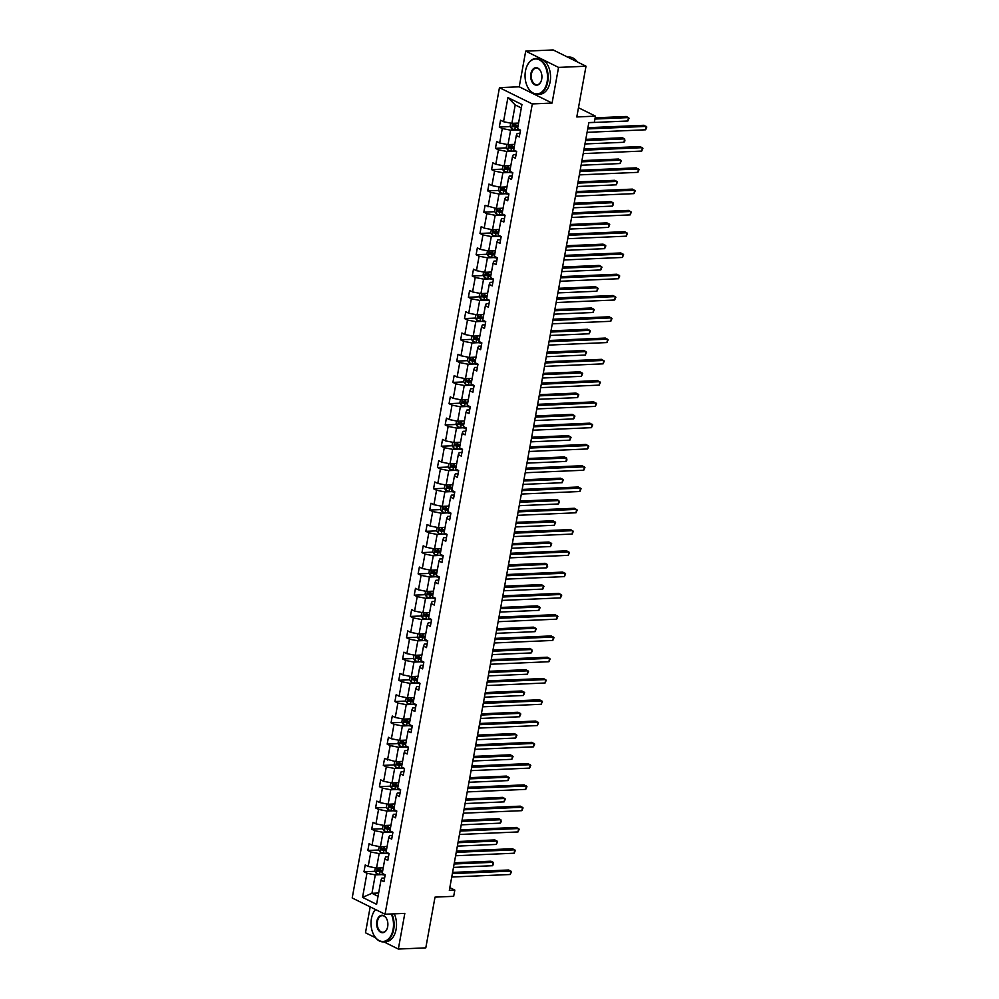 <?xml version="1.0" encoding="UTF-8"?>
<svg xmlns="http://www.w3.org/2000/svg" width="999" height="999" viewBox="0 0 999 999"><rect width="100%" height="100%" fill="white"/><g stroke="black" fill="none" stroke-linecap="round" stroke-linejoin="round"><path stroke-width="1.5" d="M525.711 51.136L519.23 86.801L552.072 103.072L558.553 67.408L525.711 51.136L553.171 49.95L586.013 66.221L576.798 116.958L595.466 116.146L578.471 107.73M558.553 67.408L586.013 66.221M383.816 941.857L398.339 949.05L425.799 947.864L435.015 897.127L453.683 896.315L454.82 890.109L449.812 887.636M370.192 906.88L365.484 932.779L375.636 937.811M499.463 87.662L352.197 897.976L385.04 914.235L532.305 103.933L499.463 87.662L519.23 86.801M381.655 874.612L375.287 874.887L371.953 893.293L362.562 897.377L366.945 873.238L363.973 871.765L374.837 871.29M378.646 893.006L371.953 893.293L378.047 896.315M375.287 874.887L366.945 873.238M385.514 853.333L379.158 853.608L376.536 868.069L368.194 866.42L365.222 864.947L363.973 871.765M368.194 866.42L370.816 851.96L367.844 850.486L378.708 850.024M389.385 832.055L383.029 832.329L380.394 846.79L372.053 845.142L369.081 843.668L367.844 850.486M372.053 845.142L374.687 830.681L371.715 829.207L382.567 828.745M393.256 810.776L386.888 811.051L384.265 825.511L375.924 823.863L372.952 822.389L371.715 829.207M375.924 823.863L378.546 809.402L375.574 807.929L386.438 807.467M397.115 789.497L390.759 789.772L388.136 804.232L379.795 802.584L376.823 801.111L375.574 807.929M379.795 802.584L382.417 788.124L379.445 786.663L390.309 786.188M400.986 768.219L394.63 768.493L391.995 782.954L383.653 781.305L380.681 779.832L379.445 786.663M383.653 781.305L386.288 766.857L383.316 765.384L394.168 764.909M404.845 746.952L398.489 747.227L395.866 761.675L384.553 758.566L383.316 765.384M387.525 760.027L390.147 745.579L387.175 744.105L398.039 743.631M408.716 725.674L402.36 725.948L399.737 740.396L391.396 738.761L388.411 737.287L387.175 744.105M391.396 738.761L394.018 724.3L391.046 722.826L401.91 722.352M412.587 704.395L406.231 704.67L403.596 719.13L395.254 717.482L392.282 716.008L391.046 722.826M395.254 717.482L397.889 703.021L394.917 701.548L405.769 701.073M416.446 683.116L410.089 683.391L407.467 697.851L399.125 696.203L396.153 694.73L394.917 701.548M399.125 696.203L401.748 681.743L398.776 680.269L409.64 679.795M420.317 661.837L413.961 662.112L411.338 676.573L402.997 674.924L400.012 673.451L398.776 680.269M402.997 674.924L405.619 660.464L402.647 658.99L413.499 658.528M424.188 640.559L417.832 640.834L415.197 655.294L406.855 653.646L403.883 652.172L402.647 658.99M406.855 653.646L409.49 639.185L406.506 637.712L417.37 637.25M428.047 619.28L421.69 619.555L419.068 634.015L410.726 632.367L407.754 630.893L406.506 637.712M410.726 632.367L413.349 617.906L410.377 616.433L421.241 615.971M431.918 598.001L425.562 598.276L422.939 612.737L414.597 611.088L411.613 609.615L410.377 616.433M414.597 611.088L417.22 596.64L414.248 595.167L425.099 594.692M435.789 576.723L429.433 577.01L426.798 591.458L418.456 589.81L415.484 588.336L414.248 595.167M418.456 589.81L421.091 575.362L418.106 573.888L428.971 573.414M439.647 555.456L433.291 555.731L430.669 570.179L422.327 568.543L419.355 567.07L418.106 573.888M422.327 568.543L424.95 554.083L421.978 552.609L432.842 552.135M443.519 534.178L437.162 534.453L434.528 548.913L426.186 547.265L423.214 545.791L421.978 552.609M426.186 547.265L428.821 532.804L425.849 531.331L436.7 530.856M447.39 512.899L441.021 513.174L438.399 527.634L430.057 525.986L427.085 524.512L425.849 531.331M430.057 525.986L432.692 511.525L429.707 510.052L440.571 509.577M451.248 491.62L444.892 491.895L442.27 506.356L433.928 504.707L430.956 503.234L429.707 510.052M433.928 504.707L436.551 490.247L433.578 488.773L444.443 488.299M455.119 470.342L448.763 470.616L446.128 485.077L437.787 483.429L434.815 481.955L433.578 488.773M437.787 483.429L440.422 468.968L437.45 467.495L448.301 467.033M458.991 449.063L452.622 449.338L450 463.798L441.658 462.15L438.686 460.676L437.45 467.495M441.658 462.15L444.28 447.689L441.308 446.216L452.172 445.754M462.849 427.784L456.493 428.059L453.871 442.52L445.529 440.871L442.557 439.398L441.308 446.216M445.529 440.871L448.151 426.411L445.179 424.95L456.043 424.475M466.72 406.506L460.364 406.78L457.729 421.241L449.388 419.592L446.416 418.119L445.179 424.95M449.388 419.592L452.023 405.144L449.051 403.671L459.902 403.196M470.579 385.239L464.223 385.514L461.6 399.962L453.259 398.314L450.287 396.84L449.051 403.671M453.259 398.314L455.881 383.866L452.909 382.392L463.773 381.918M474.45 363.961L468.094 364.235L465.472 378.683L457.13 377.048L454.158 375.574L452.909 382.392M457.13 377.048L459.752 362.587L456.78 361.114L467.644 360.639M478.321 342.682L471.965 342.957L469.33 357.417L460.989 355.769L458.017 354.295L456.78 361.114M460.989 355.769L463.623 341.308L460.651 339.835L471.503 339.36M482.18 321.403L475.824 321.678L473.201 336.139L464.86 334.49L461.888 333.017L460.651 339.835M464.86 334.49L467.482 320.03L464.51 318.556L475.374 318.082M486.051 300.125L479.695 300.399L477.072 314.86L468.731 313.211L465.746 311.738L464.51 318.556M468.731 313.211L471.353 298.751L468.381 297.277L479.245 296.815M489.922 278.846L483.566 279.121L480.931 293.581L472.589 291.933L469.617 290.459L468.381 297.277M472.589 291.933L475.224 277.472L472.24 275.999L483.104 275.537M493.781 257.567L487.425 257.842L484.802 272.302L476.461 270.654L473.489 269.181L472.24 275.999M476.461 270.654L479.083 256.194L476.111 254.72L486.975 254.258M497.652 236.288L491.296 236.563L488.673 251.024L480.332 249.375L477.347 247.902L476.111 254.72M480.332 249.375L482.954 234.915L479.982 233.454L490.834 232.979M501.523 215.01L495.167 215.297L492.532 229.745L484.19 228.097L481.218 226.623L479.982 233.454M484.19 228.097L486.825 213.649L483.841 212.175L494.705 211.701M505.382 193.744L499.025 194.018L496.403 208.466L485.089 205.357L483.841 212.175M488.061 206.818L490.684 192.37L487.712 190.896L498.576 190.422M509.253 172.465L502.897 172.74L500.262 187.2L491.92 185.552L488.948 184.078L487.712 190.896M491.92 185.552L494.555 171.091L491.583 169.618L502.435 169.143M513.124 151.186L506.768 151.461L504.133 165.921L495.791 164.273L492.819 162.8L491.583 169.618M495.791 164.273L498.426 149.813L495.442 148.339L506.306 147.864M516.982 129.907L510.626 130.182L508.004 144.643L499.662 142.994L496.69 141.521L495.442 148.339M499.662 142.994L502.285 128.534L499.313 127.06L510.177 126.586M521.316 107.967L515.209 104.945L511.863 123.364L503.521 121.716L500.549 120.242L499.313 127.06M503.521 121.716L507.917 97.577L521.94 104.52L517.557 128.659L520.529 130.132L519.28 136.95L516.308 135.477L513.686 149.937L516.658 151.411L515.422 158.229L512.45 156.756L509.815 171.216L512.787 172.69L511.55 179.508L508.578 178.034L505.956 192.495L508.928 193.968L507.692 200.787L504.707 199.313L502.085 213.774L505.057 215.247L503.821 222.065L500.849 220.592L498.214 235.052L501.186 236.526L499.95 243.344L496.978 241.87L494.355 256.331L497.327 257.804L496.091 264.623L493.106 263.149L490.484 277.597L493.456 279.071L492.22 285.901L489.248 284.428L486.613 298.876L489.597 300.349L488.349 307.168L485.377 305.694L482.754 320.155L485.726 321.628L484.49 328.446L481.506 326.973L478.883 341.433L481.855 342.907L480.619 349.725L477.647 348.251L475.012 362.712L477.997 364.185L476.748 371.004L473.776 369.53L471.153 383.991L474.125 385.464L472.889 392.282L469.917 390.809L467.282 405.269L470.254 406.743L469.018 413.561L466.046 412.088L463.411 426.548L466.396 428.022L465.147 434.84L462.175 433.366L459.552 447.827L462.525 449.3L461.288 456.118L458.316 454.645L455.681 469.093L458.653 470.566L457.417 477.397L454.445 475.924L451.823 490.372L454.795 491.845L453.546 498.663L450.574 497.19L447.952 511.65L450.924 513.124L449.687 519.942L446.715 518.469L444.08 532.929L447.053 534.403L445.816 541.221L442.844 539.747L440.222 554.208L443.194 555.681L441.958 562.499L438.973 561.026L436.351 575.486L439.323 576.96L438.086 583.778L435.114 582.305L432.48 596.765L435.452 598.239L434.215 605.057L431.243 603.583L428.621 618.044L431.593 619.517L430.357 626.336L427.372 624.862L424.75 639.323L427.722 640.784L426.486 647.614L423.514 646.141L420.879 660.589L423.863 662.062L422.614 668.88L419.642 667.419L417.02 681.867L419.992 683.341L418.756 690.159L415.771 688.686L413.149 703.146L416.121 704.62L414.885 711.438L411.913 709.964L409.278 724.425L412.262 725.898L411.014 732.717L408.042 731.243L405.419 745.704L408.391 747.177L407.155 753.995L404.183 752.522L401.548 766.982L404.52 768.456L403.284 775.274L400.312 773.8L397.677 788.261L400.661 789.734L399.413 796.553L396.441 795.079L393.818 809.54L396.79 811.013L395.554 817.831L392.582 816.358L389.947 830.806L392.919 832.279L391.683 839.11L388.711 837.637L386.089 852.085L389.061 853.558L387.812 860.376L384.84 858.903L382.217 873.363L385.189 874.837L383.953 881.655L380.981 880.181L376.586 904.332L362.562 897.377M595.466 116.146L594.343 122.353L588.848 122.59L449.325 890.346L454.82 890.109M384.84 858.903L385.726 856.867L388.474 856.742M383.229 867.781L376.536 868.069M379.158 853.608L370.816 851.96M388.711 837.637L389.598 835.589L392.345 835.464M387.1 846.503L380.394 846.79M383.029 832.329L374.687 830.681M392.582 816.358L393.456 814.31L396.216 814.185M390.971 825.224L384.265 825.511M386.888 811.051L378.546 809.402M396.441 795.079L397.327 793.031L400.075 792.906M394.83 803.945L388.136 804.232M390.759 789.772L382.417 788.124M400.312 773.8L401.198 771.752L403.946 771.64M398.701 782.667L391.995 782.954M394.63 768.493L386.288 766.857M404.183 752.522L405.057 750.474L407.817 750.361M402.56 761.388L395.866 761.675M398.489 747.227L390.147 745.579M408.042 731.243L408.928 729.195L411.675 729.083M406.431 740.109L399.737 740.396M402.36 725.948L394.018 724.3M411.913 709.964L412.799 707.916L415.547 707.804M410.302 718.83L403.596 719.13M406.231 704.67L397.889 703.021M415.771 688.686L416.658 686.65L419.418 686.525M414.16 697.552L407.467 697.851M410.089 683.391L401.748 681.743M419.642 667.419L420.529 665.371L423.276 665.247M418.032 676.286L411.338 676.573M413.961 662.112L405.619 660.464M423.514 646.141L424.4 644.093L427.147 643.968M421.903 655.007L415.197 655.294M417.832 640.834L409.49 639.185M427.372 624.862L428.259 622.814L431.019 622.689M425.761 633.728L419.068 634.015M421.69 619.555L413.349 617.906M431.243 603.583L432.13 601.535L434.877 601.41M429.632 612.449L422.939 612.737M425.562 598.276L417.22 596.64M435.114 582.305L436.001 580.257L438.748 580.144M433.504 591.171L426.798 591.458M429.433 577.01L421.091 575.362M438.973 561.026L439.86 558.978L442.607 558.866M437.362 569.892L430.669 570.179M433.291 555.731L424.95 554.083M442.844 539.747L443.731 537.699L446.478 537.587M441.233 548.613L434.528 548.913M437.162 534.453L428.821 532.804M446.715 518.469L447.602 516.421L450.349 516.308M445.104 527.335L438.399 527.634M441.021 513.174L432.692 511.525M450.574 497.19L451.461 495.154L454.208 495.029M448.963 506.068L442.27 506.356M444.892 491.895L436.551 490.247M454.445 475.924L455.332 473.876L458.079 473.751M452.834 484.79L446.128 485.077M448.763 470.616L440.422 468.968M458.316 454.645L459.19 452.597L461.95 452.472M456.705 463.511L450 463.798M452.622 449.338L444.28 447.689M462.175 433.366L463.061 431.318L465.809 431.193M460.564 442.232L453.871 442.52M456.493 428.059L448.151 426.411M466.046 412.088L466.933 410.04L469.68 409.915M464.435 420.954L457.729 421.241M460.364 406.78L452.023 405.144M469.917 390.809L470.791 388.761L473.551 388.648M468.306 399.675L461.6 399.962M464.223 385.514L455.881 383.866M473.776 369.53L474.662 367.482L477.41 367.37M472.165 378.396L465.472 378.683M468.094 364.235L459.752 362.587M477.647 348.251L478.533 346.203L481.281 346.091M476.036 357.118L469.33 357.417M471.965 342.957L463.623 341.308M481.506 326.973L482.392 324.925L485.152 324.812M479.895 335.839L473.201 336.139M475.824 321.678L467.482 320.03M485.377 305.694L486.263 303.659L489.011 303.534M483.766 314.573L477.072 314.86M479.695 300.399L471.353 298.751M489.248 284.428L490.134 282.38L492.882 282.255M487.637 293.294L480.931 293.581M483.566 279.121L475.224 277.472M493.106 263.149L493.993 261.101L496.753 260.976M491.496 272.015L484.802 272.302M487.425 257.842L479.083 256.194M496.978 241.87L497.864 239.822L500.611 239.698M495.367 250.737L488.673 251.024M491.296 236.563L482.954 234.915M500.849 220.592L501.735 218.544L504.483 218.431M499.238 229.458L492.532 229.745M495.167 215.297L486.825 213.649M504.707 199.313L505.594 197.265L508.341 197.153M503.096 208.179L496.403 208.466M499.025 194.018L490.684 192.37M508.578 178.034L509.465 175.986L512.212 175.874M506.968 186.9L500.262 187.2M502.897 172.74L494.555 171.091M512.45 156.756L513.336 154.708L516.083 154.595M510.839 165.622L504.133 165.921M506.768 151.461L498.426 149.813M516.308 135.477L517.195 133.441L519.942 133.317M514.697 144.356L508.004 144.643M510.626 130.182L502.285 128.534M552.072 103.072L532.305 103.933M398.339 949.05L404.82 913.386L385.04 914.235M518.568 123.077L511.863 123.364M380.981 880.181L381.868 878.133L384.615 878.021M515.209 104.945L507.917 97.577M514.597 126.398L517.994 126.249M510.739 147.677L514.123 147.527M506.868 168.956L510.252 168.806M502.997 190.235L506.393 190.085M499.138 211.513L502.522 211.363M495.267 232.792L498.651 232.642M491.396 254.058L494.792 253.921M487.537 275.337L490.921 275.2M483.666 296.616L487.05 296.466M479.795 317.894L483.191 317.744M475.936 339.173L479.32 339.023M472.065 360.452L475.462 360.302M468.206 381.73L471.59 381.581M464.335 403.009L467.719 402.859M460.464 424.275L463.861 424.138M456.605 445.554L459.99 445.417M452.734 466.833L456.118 466.695M448.863 488.111L452.26 487.962M445.005 509.39L448.389 509.24M441.133 530.669L444.518 530.519M437.262 551.947L440.659 551.798M433.404 573.226L436.788 573.076M429.533 594.505L432.917 594.355M425.661 615.771L429.058 615.634M421.803 637.05L425.187 636.912M417.932 658.329L421.316 658.179M414.061 679.607L417.457 679.457M410.202 700.886L413.586 700.736M406.331 722.165L409.715 722.015M402.46 743.443L405.856 743.293M398.601 764.722L401.985 764.572M394.73 786.001L398.126 785.851M390.871 807.267L394.255 807.13M387 828.546L390.384 828.408M383.129 849.824L386.526 849.674M379.27 871.103L382.654 870.953M587.699 128.921L646.228 126.386L645.604 129.795L587.075 132.33M587.912 127.71L644.005 125.287L646.803 127.01L645.604 129.795M510.689 123.127L510.089 126.461L511.613 128.709A3.796 0.974 10.3 0 0 514.847 129.595L520.479 130.407M588.836 122.69L627.847 121.004L628.471 117.595L626.248 116.496L595.167 117.832M518.081 125.724L515.621 125.375A3.796 0.974 -169.7 0 1 513.186 124.8L512.887 126.436A3.796 0.974 10.3 0 0 515.322 127.01L517.782 127.36M517.869 126.885L514.46 126.374L514.76 124.738M627.847 121.004L629.045 118.219L628.471 117.595L594.942 119.043M547.115 81.806A17.495 11.226 -92.5 0 0 540.584 60.564A17.495 11.226 -92.5 0 0 526.485 67.295A17.495 11.226 -92.5 0 0 525.462 71.079A17.495 11.226 -92.5 0 0 527.31 86.401A17.495 11.226 -92.5 0 0 538.374 93.731A17.495 11.226 -92.5 0 0 547.115 81.806M526.523 67.17A17.92 11.501 87.5 0 1 526.573 67.045A17.92 11.501 87.5 0 1 535.839 58.516A17.92 11.501 87.5 0 1 547.714 81.918A17.92 11.501 87.5 0 1 537.4 94.331A17.92 11.501 87.5 0 1 527.422 86.638A17.92 11.501 87.5 0 1 527.36 86.526M541.708 79.121A8.741 5.619 87.5 0 1 541.196 81.019A8.741 5.619 87.5 0 1 534.14 84.378A8.741 5.619 87.5 0 1 530.869 73.764A8.741 5.619 87.5 0 1 535.239 67.795A8.741 5.619 87.5 0 1 540.784 71.453A8.741 5.619 87.5 0 1 541.708 79.121M540.834 71.578A8.317 5.332 -92.5 0 0 536.263 68.119A8.317 5.332 -92.5 0 0 531.468 73.876A8.317 5.332 -92.5 0 0 536.975 84.74A8.317 5.332 -92.5 0 0 541.233 80.894M567.694 57.143L569.018 57.08A17.92 11.501 87.5 0 1 577.322 61.913M568.119 57.355A17.92 11.501 87.5 0 1 572.065 59.303M535.839 58.516L538.261 58.417A17.92 11.501 87.5 0 1 550.137 81.818A17.92 11.501 87.5 0 1 539.81 94.231L537.4 94.331M375.562 909.54A17.495 11.226 -92.5 0 0 372.452 914.834A17.495 11.226 -92.5 0 0 371.428 918.618A17.495 11.226 -92.5 0 0 373.289 933.953A17.495 11.226 -92.5 0 0 384.353 941.283A17.495 11.226 -92.5 0 0 393.094 929.345A17.495 11.226 -92.5 0 0 391.221 913.973M372.502 914.709A17.92 11.501 87.5 0 1 372.552 914.597A17.92 11.501 87.5 0 1 375.449 909.49M391.883 913.948A17.92 11.501 87.5 0 1 393.693 929.47A17.92 11.501 87.5 0 1 383.366 941.882A17.92 11.501 87.5 0 1 373.389 934.177A17.92 11.501 87.5 0 1 373.339 934.065M387.674 926.672A8.741 5.619 87.5 0 1 387.162 928.558A8.741 5.619 87.5 0 1 380.119 931.93A8.741 5.619 87.5 0 1 376.848 921.303A8.741 5.619 87.5 0 1 381.218 915.334A8.741 5.619 87.5 0 1 386.75 919.005A8.741 5.619 87.5 0 1 387.674 926.672M386.813 919.117A8.317 5.332 -92.5 0 0 382.23 915.658A8.317 5.332 -92.5 0 0 377.447 921.415A8.317 5.332 -92.5 0 0 382.954 932.279A8.317 5.332 -92.5 0 0 387.212 928.446M394.293 913.835A17.92 11.501 87.5 0 1 396.103 929.357A17.92 11.501 87.5 0 1 385.789 941.77L383.366 941.882M583.828 150.2L642.357 147.665L641.733 151.074L583.216 153.609M584.053 148.988L640.134 146.566L642.931 148.289L641.733 151.074M579.969 171.478L638.486 168.943L637.874 172.352L579.345 174.887M580.182 170.267L636.276 167.844L639.06 169.568L637.874 172.352M506.818 144.405L506.218 147.74L507.742 149.987A3.796 0.974 10.3 0 0 510.976 150.874L516.608 151.686M584.964 143.968L623.988 142.283L624.6 138.873L622.389 137.762L585.801 139.348M514.223 147.003L511.75 146.653A3.796 0.974 -169.7 0 1 509.315 146.079L509.015 147.715A3.796 0.974 10.3 0 0 511.451 148.289L513.923 148.639M514.01 148.164L510.601 147.652L510.901 146.004M623.988 142.283L624.937 140.859L624.6 138.873L585.589 140.559M502.959 165.684L502.347 169.018L503.883 171.254A3.796 0.974 10.3 0 0 507.117 172.153L512.737 172.964M581.093 165.247L620.117 163.549L620.741 160.14L618.518 159.041L581.93 160.627M510.352 168.282L507.879 167.932A3.796 0.974 -169.7 0 1 505.444 167.357L505.157 168.993A3.796 0.974 10.3 0 0 507.592 169.568L510.052 169.917M510.139 169.443L506.73 168.918L507.03 167.283M620.117 163.549L621.316 160.777L620.741 160.14L581.718 161.838M576.098 192.745L634.627 190.222L634.003 193.631L575.474 196.166M576.311 191.546L632.404 189.111L635.202 190.846L634.003 193.631M499.088 186.963L498.489 190.297L500.012 192.532A3.796 0.974 10.3 0 0 503.246 193.431L508.878 194.243M577.235 186.526L616.246 184.827L616.87 181.418L614.647 180.32L578.071 181.905M506.481 189.56L504.02 189.198A3.796 0.974 -169.7 0 1 501.585 188.636L501.286 190.272A3.796 0.974 10.3 0 0 503.721 190.846L506.193 191.196M506.268 190.722L502.859 190.197L503.159 188.561M616.246 184.827L617.444 182.055L616.87 181.418L577.847 183.117M572.227 214.023L630.756 211.488L630.132 214.897L571.615 217.432M572.452 212.824L628.533 210.389L631.331 212.125L630.132 214.897M495.229 208.242L494.617 211.576L496.103 213.761A3.796 0.974 10.3 0 0 499.388 214.71L505.007 215.522M573.364 207.804L612.387 206.106L612.999 202.697L610.789 201.598L574.2 203.184M502.622 210.839L500.149 210.477A3.796 0.974 -169.7 0 1 497.714 209.915L497.415 211.551A3.796 0.974 10.3 0 0 499.85 212.113L502.322 212.475M502.41 212L499.001 211.476L499.3 209.84M496.103 213.761L497.077 208.441M612.387 206.106L613.336 204.695L612.999 202.697L573.988 204.383M568.369 235.302L626.885 232.767L626.273 236.176L567.744 238.711M568.581 234.103L624.675 231.668L627.472 233.404L626.273 236.176M491.358 229.52L490.746 232.842L492.282 235.09A3.796 0.974 10.3 0 0 495.516 235.989L501.148 236.788M569.492 229.071L608.516 227.385L609.14 223.976L606.917 222.877L570.329 224.463M498.751 232.118L496.278 231.756A3.796 0.974 -169.7 0 1 493.843 231.181L493.556 232.829A3.796 0.974 10.3 0 0 495.991 233.391L498.451 233.754M498.538 233.279L495.129 232.755L495.429 231.119M608.516 227.385L609.715 224.613L609.14 223.976L570.117 225.662M564.497 256.581L623.026 254.046L622.402 257.455L563.873 259.99M564.722 255.382L620.804 252.947L623.601 254.683L622.402 257.455M487.487 250.799L486.888 254.121L488.411 256.368A3.796 0.974 10.3 0 0 491.645 257.267L497.277 258.067M565.634 250.349L604.645 248.664L605.269 245.255L603.046 244.156L566.47 245.742M494.88 253.384L492.42 253.034A3.796 0.974 -169.7 0 1 489.985 252.46L489.685 254.096A3.796 0.974 10.3 0 0 492.12 254.67L494.592 255.032M494.667 254.558L491.271 254.033L491.558 252.397M604.645 248.664L605.844 245.891L605.269 245.255L566.246 246.94M560.626 277.859L619.155 275.324L618.531 278.733L560.014 281.268M560.851 276.661L616.932 274.226L619.73 275.961L618.531 278.733M483.628 272.065L483.017 275.399L484.54 277.647A3.796 0.974 10.3 0 0 487.787 278.546L493.406 279.345M561.763 271.628L600.786 269.942L601.398 266.533L599.188 265.434L562.599 267.02M491.021 274.663L488.548 274.313A3.796 0.974 -169.7 0 1 486.113 273.738L485.814 275.374A3.796 0.974 10.3 0 0 488.249 275.949L490.721 276.298M490.809 275.824L487.4 275.312L487.699 273.676M600.786 269.942L601.985 267.158L601.398 266.533L562.387 268.219M556.768 299.138L615.284 296.603L614.672 300.012L556.143 302.547M556.98 297.927L613.074 295.504L615.871 297.227L614.672 300.012M479.757 293.344L479.145 296.678L480.681 298.926A3.796 0.974 10.3 0 0 483.916 299.812L489.547 300.624M557.892 292.907L596.915 291.221L597.539 287.812L595.317 286.713L558.741 288.299M487.15 295.941L484.677 295.592A3.796 0.974 -169.7 0 1 482.242 295.017L481.955 296.653A3.796 0.974 10.3 0 0 484.39 297.227L486.85 297.577M486.938 297.103L483.528 296.591L483.828 294.955M596.915 291.221L598.114 288.436L597.539 287.812L558.516 289.498M552.897 320.417L611.425 317.882L610.801 321.291L552.272 323.826M553.121 319.205L609.203 316.783L612 318.506L610.801 321.291M475.886 314.623L475.287 317.957L476.81 320.204A3.796 0.974 10.3 0 0 480.044 321.091L485.676 321.903M554.033 314.185L593.044 312.5L593.668 309.091L591.445 307.992L554.87 309.565M483.279 317.22L480.819 316.87A3.796 0.974 -169.7 0 1 478.384 316.296L478.084 317.932A3.796 0.974 10.3 0 0 480.519 318.506L482.992 318.856M483.079 318.381L479.67 317.869L479.957 316.233M593.044 312.5L594.243 309.715L593.668 309.091L554.645 310.776M549.025 341.695L607.554 339.161L606.942 342.57L548.414 345.105M549.25 340.484L605.332 338.062L608.129 339.785L606.942 342.57M472.028 335.901L471.416 339.235L472.939 341.483A3.796 0.974 10.3 0 0 476.186 342.37L481.805 343.181M550.162 335.464L589.185 333.778L589.797 330.357L587.587 329.258L550.998 330.844M479.42 338.499L476.948 338.149A3.796 0.974 -169.7 0 1 474.513 337.575L474.213 339.21A3.796 0.974 10.3 0 0 476.648 339.785L479.12 340.135M479.208 339.66L475.799 339.136L476.098 337.5M589.185 333.778L590.384 330.994L589.797 330.357L550.786 332.055M545.167 362.974L603.683 360.439L603.071 363.848L544.542 366.383M545.379 361.763L601.473 359.34L604.27 361.064L603.071 363.848M468.156 357.18L467.544 360.514L469.08 362.749A3.796 0.974 10.3 0 0 472.315 363.648L477.947 364.46M546.291 356.743L585.314 355.045L585.938 351.636L583.716 350.537L547.14 352.123M475.549 359.777L473.089 359.428A3.796 0.974 -169.7 0 1 470.654 358.853L470.354 360.489A3.796 0.974 10.3 0 0 472.789 361.064L475.249 361.413M475.337 360.939L471.928 360.414L472.227 358.778M585.314 355.045L586.513 352.272L585.938 351.636L546.915 353.334M541.296 384.24L599.825 381.705L599.2 385.127L540.671 387.649M541.52 383.042L597.602 380.607L600.399 382.342L599.2 385.127M464.285 378.459L463.686 381.793L465.209 384.028A3.796 0.974 10.3 0 0 468.444 384.927L474.075 385.739M542.432 378.022L581.455 376.323L582.067 372.914L579.845 371.815L543.269 373.401M471.69 381.056L469.218 380.694A3.796 0.974 -169.7 0 1 466.783 380.132L466.483 381.768A3.796 0.974 10.3 0 0 468.918 382.33L471.391 382.692M471.478 382.217L468.069 381.693L468.356 380.057M581.455 376.323L582.642 373.551L582.067 372.914L543.044 374.613M537.425 405.519L595.953 402.984L595.342 406.393L536.813 408.928M537.649 404.32L593.731 401.885L596.528 403.621L595.342 406.393M460.427 399.737L459.815 403.072L461.351 405.307A3.796 0.974 10.3 0 0 464.585 406.206L470.204 407.005M538.561 399.288L577.584 397.602L578.196 394.193L575.986 393.094L539.398 394.68M467.819 402.335L465.347 401.973A3.796 0.974 -169.7 0 1 462.912 401.411L462.612 403.047A3.796 0.974 10.3 0 0 465.047 403.608L467.52 403.971M467.607 403.496L464.198 402.972L464.498 401.336M577.584 397.602L578.783 394.83L578.196 394.193L539.185 395.879M533.566 426.798L592.095 424.263L591.47 427.672L532.942 430.207M533.778 425.599L589.872 423.164L592.669 424.9L591.47 427.672M456.555 421.016L455.956 424.338L457.48 426.585A3.796 0.974 10.3 0 0 460.714 427.485L466.346 428.284M534.69 420.567L573.713 418.881L574.338 415.472L572.115 414.373L535.539 415.959M463.948 423.613L461.488 423.251A3.796 0.974 -169.7 0 1 459.053 422.677L458.753 424.313A3.796 0.974 10.3 0 0 461.188 424.887L463.648 425.249M463.736 424.775L460.327 424.25L460.626 422.614M573.713 418.881L574.912 416.108L574.338 415.472L535.314 417.157M529.695 448.076L588.224 445.542L587.599 448.951L529.083 451.486M529.92 446.878L586.001 444.443L588.798 446.178L587.599 448.951M452.684 442.282L452.085 445.616L453.608 447.864A3.796 0.974 10.3 0 0 456.843 448.763L462.475 449.562M530.831 441.845L569.855 440.159L570.466 436.75L568.244 435.651L531.668 437.237M460.089 444.88L457.617 444.53A3.796 0.974 -169.7 0 1 455.182 443.956L454.882 445.591A3.796 0.974 10.3 0 0 457.317 446.166L459.79 446.516M459.877 446.053L456.468 445.529L456.768 443.893M569.855 440.159L571.041 437.375L570.466 436.75L531.443 438.436M525.836 469.355L584.353 466.82L583.741 470.229L525.212 472.764M526.048 468.144L582.142 465.721L584.927 467.457L583.741 470.229M448.826 463.561L448.214 466.895L449.75 469.143A3.796 0.974 10.3 0 0 452.984 470.042L458.603 470.841M526.96 463.124L565.983 461.438L566.608 458.029L564.385 456.93L527.797 458.516M456.218 466.158L453.746 465.809A3.796 0.974 -169.7 0 1 451.311 465.234L451.011 466.87A3.796 0.974 10.3 0 0 453.446 467.445L455.919 467.794M456.006 467.32L452.597 466.808L452.897 465.172M565.983 461.438L566.933 460.027L566.608 458.029L527.584 459.715M521.965 490.634L580.494 488.099L579.87 491.508L521.341 494.043M522.177 489.423L578.271 487L581.068 488.723L579.87 491.508M444.955 484.84L444.355 488.174L445.879 490.422A3.796 0.974 10.3 0 0 449.113 491.308L454.745 492.12M523.101 484.403L562.112 482.717L562.737 479.308L560.514 478.209L523.938 479.782M452.347 487.437L449.887 487.087A3.796 0.974 -169.7 0 1 447.452 486.513L447.152 488.149A3.796 0.974 10.3 0 0 449.587 488.723L452.048 489.073M452.135 488.598L448.726 488.086L449.026 486.451M562.112 482.717L563.311 479.932L562.737 479.308L523.713 480.994M518.094 511.913L576.623 509.378L575.998 512.787L517.482 515.322M518.319 510.701L574.4 508.279L577.197 510.002L575.998 512.787M441.083 506.118L440.484 509.453L442.008 511.7A3.796 0.974 10.3 0 0 445.242 512.587L450.874 513.399M519.23 505.681L558.254 503.996L558.866 500.586L556.655 499.488L520.067 501.061M448.489 508.716L446.016 508.366A3.796 0.974 -169.7 0 1 443.581 507.792L443.281 509.428A3.796 0.974 10.3 0 0 445.716 510.002L448.189 510.352M448.276 509.877L444.867 509.365L445.167 507.717M558.254 503.996L559.203 502.572L558.866 500.586L519.842 502.272M514.235 533.191L572.752 530.656L572.14 534.065L513.611 536.6M514.448 531.98L570.541 529.557L573.326 531.281L572.14 534.065M437.225 527.397L436.613 530.731L438.149 532.966A3.796 0.974 10.3 0 0 441.383 533.866L447.003 534.677M515.359 526.96L554.383 525.262L555.007 521.853L552.784 520.754L516.196 522.34M444.617 529.994L442.145 529.645A3.796 0.974 -169.7 0 1 439.71 529.07L439.423 530.706A3.796 0.974 10.3 0 0 441.858 531.281L444.318 531.63M444.405 531.156L440.996 530.631L441.296 528.995M554.383 525.262L555.581 522.489L555.007 521.853L515.984 523.551M510.364 554.457L568.893 551.935L568.269 555.344L509.74 557.879M510.576 553.259L566.67 550.836L569.467 552.559L568.269 555.344M433.354 548.676L432.754 552.01L434.278 554.245A3.796 0.974 10.3 0 0 437.512 555.144L443.144 555.956M511.5 548.239L550.511 546.54L551.136 543.131L548.913 542.032L512.337 543.618M440.746 551.273L438.286 550.911A3.796 0.974 -169.7 0 1 435.851 550.349L435.552 551.985A3.796 0.974 10.3 0 0 437.987 552.559L440.459 552.909M440.534 552.435L437.125 551.91L437.425 550.274M550.511 546.54L551.71 543.768L551.136 543.131L512.112 544.83M506.493 575.736L565.022 573.201L564.398 576.61L505.881 579.145M506.718 574.537L562.799 572.102L565.596 573.838L564.398 576.61M429.483 569.954L428.883 573.289L430.407 575.524A3.796 0.974 10.3 0 0 433.653 576.423L439.273 577.235M507.629 569.517L546.653 567.819L547.265 564.41L545.054 563.311L508.466 564.897M436.888 572.552L434.415 572.19A3.796 0.974 -169.7 0 1 431.98 571.628L431.68 573.264A3.796 0.974 10.3 0 0 434.115 573.826L436.588 574.188M436.675 573.713L433.266 573.189L433.566 571.553M546.653 567.819L547.602 566.408L547.265 564.41L508.254 566.108M502.634 597.015L561.151 594.48L560.539 597.889L502.01 600.424M502.847 595.816L558.941 593.381L561.738 595.117L560.539 597.889M425.624 591.233L425.012 594.555L426.548 596.803A3.796 0.974 10.3 0 0 429.782 597.702L435.414 598.501M503.758 590.784L542.782 589.098L543.406 585.689L541.183 584.59L504.595 586.176M433.017 593.831L430.544 593.468A3.796 0.974 -169.7 0 1 428.109 592.894L427.822 594.542A3.796 0.974 10.3 0 0 430.257 595.104L432.717 595.466M432.804 594.992L429.395 594.467L429.695 592.832M542.782 589.098L543.98 586.326L543.406 585.689L504.383 587.375M498.763 618.294L557.292 615.759L556.668 619.168L498.139 621.703M498.988 617.095L555.069 614.66L557.867 616.395L556.668 619.168M421.753 612.512L421.153 615.834L422.677 618.081A3.796 0.974 10.3 0 0 425.911 618.98L431.543 619.78M499.9 612.062L538.911 610.377L539.535 606.967L537.312 605.869L500.736 607.454M429.145 615.097L426.685 614.747A3.796 0.974 -169.7 0 1 424.25 614.173L423.951 615.809A3.796 0.974 10.3 0 0 426.386 616.383L428.858 616.745M428.933 616.271L425.524 615.746L425.824 614.11M538.911 610.377L540.109 607.604L539.535 606.967L500.511 608.653M494.892 639.572L553.421 637.037L552.797 640.446L494.28 642.981M495.117 638.373L551.198 635.938L553.995 637.674L552.797 640.446M417.894 633.778L417.282 637.112L418.806 639.36A3.796 0.974 10.3 0 0 422.053 640.259L427.672 641.058M496.028 633.341L535.052 631.655L535.664 628.246L533.454 627.147L496.865 628.733M425.287 636.375L422.814 636.026A3.796 0.974 -169.7 0 1 420.379 635.451L420.079 637.087A3.796 0.974 10.3 0 0 422.515 637.662L424.987 638.011M425.075 637.549L421.665 637.025L421.965 635.389M535.052 631.655L536.251 628.87L535.664 628.246L496.653 629.932M491.033 660.851L549.55 658.316L548.938 661.725L490.409 664.26M491.246 659.64L547.34 657.217L550.137 658.953L548.938 661.725M414.023 655.057L413.411 658.391L414.947 660.639A3.796 0.974 10.3 0 0 418.181 661.525L423.813 662.337M492.157 654.62L531.181 652.934L531.805 649.525L529.582 648.426L492.994 650.012M421.416 657.654L418.943 657.305A3.796 0.974 -169.7 0 1 416.508 656.73L416.221 658.366A3.796 0.974 10.3 0 0 418.656 658.94L421.116 659.29M421.203 658.816L417.794 658.304L418.094 656.668M531.181 652.934L532.13 651.523L531.805 649.525L492.782 651.211M487.162 682.13L545.691 679.595L545.067 683.004L486.538 685.539M487.387 680.918L543.468 678.496L546.266 680.219L545.067 683.004M410.152 676.335L409.553 679.67L411.076 681.917A3.796 0.974 10.3 0 0 414.31 682.804L419.942 683.616M488.299 675.898L527.31 674.213L527.934 670.804L525.711 669.705L489.135 671.278M417.545 678.933L415.084 678.583A3.796 0.974 -169.7 0 1 412.649 678.009L412.35 679.645A3.796 0.974 10.3 0 0 414.785 680.219L417.257 680.569M417.345 680.094L413.936 679.582L414.223 677.946M527.31 674.213L528.508 671.428L527.934 670.804L488.911 672.489M483.291 703.408L541.82 700.873L541.208 704.283L482.679 706.817M483.516 702.197L539.597 699.775L542.395 701.498L541.208 704.283M406.293 697.614L405.681 700.948L407.205 703.196A3.796 0.974 10.3 0 0 410.452 704.083L416.071 704.894M484.428 697.177L523.451 695.491L524.063 692.082L521.853 690.971L485.264 692.557M413.686 700.212L411.213 699.862A3.796 0.974 -169.7 0 1 408.778 699.288L408.479 700.923A3.796 0.974 10.3 0 0 410.914 701.498L413.386 701.847M413.474 701.373L410.065 700.848L410.364 699.213M523.451 695.491L524.65 692.707L524.063 692.082L485.052 693.768M479.433 724.687L537.949 722.152L537.337 725.561L478.808 728.096M479.645 723.476L535.739 721.053L538.536 722.776L537.337 725.561M402.422 718.893L401.81 722.227L403.346 724.462A3.796 0.974 10.3 0 0 406.581 725.361L412.212 726.173M480.556 718.456L519.58 716.758L520.204 713.348L517.981 712.25L481.406 713.835M409.815 721.49L407.342 721.141A3.796 0.974 -169.7 0 1 404.92 720.566L404.62 722.202A3.796 0.974 10.3 0 0 407.055 722.776L409.515 723.126M409.602 722.652L406.193 722.127L406.493 720.491M519.58 716.758L520.779 713.985L520.204 713.348L481.181 715.047M475.561 745.953L534.09 743.431L533.466 746.84L474.937 749.362M475.786 744.755L531.868 742.319L534.665 744.055L533.466 746.84M398.551 740.172L397.952 743.506L399.475 745.741A3.796 0.974 10.3 0 0 402.709 746.64L408.341 747.452M476.698 739.735L515.709 738.036L516.333 734.627L514.11 733.528L477.534 735.114M405.956 742.769L403.484 742.407A3.796 0.974 -169.7 0 1 401.049 741.845L400.749 743.481A3.796 0.974 10.3 0 0 403.184 744.055L405.656 744.405M405.744 743.93L402.335 743.406L402.622 741.77M515.709 738.036L516.908 735.264L516.333 734.627L477.31 736.325M471.69 767.232L530.219 764.697L529.607 768.106L471.078 770.641M471.915 766.033L527.996 763.598L530.794 765.334L529.607 768.106M394.692 761.45L394.081 764.784L395.616 767.02A3.796 0.974 10.3 0 0 398.851 767.919L404.47 768.731M472.827 761.013L511.85 759.315L512.462 755.906L510.252 754.807L473.663 756.393M402.085 764.048L399.612 763.686A3.796 0.974 -169.7 0 1 397.177 763.124L396.878 764.759A3.796 0.974 10.3 0 0 399.313 765.321L401.785 765.684M401.873 765.209L398.464 764.685L398.763 763.049M511.85 759.315L513.049 756.543L512.462 755.906L473.451 757.592M467.832 788.511L526.361 785.976L525.736 789.385L467.207 791.92M468.044 787.312L524.138 784.877L526.935 786.613L525.736 789.385M390.821 782.729L390.222 786.051L391.708 788.248A3.796 0.974 10.3 0 0 394.98 789.198L400.611 789.997M468.956 782.279L507.979 780.594L508.603 777.185L506.381 776.086L469.805 777.672M398.214 785.326L395.754 784.964A3.796 0.974 -169.7 0 1 393.319 784.39L393.019 786.038A3.796 0.974 10.3 0 0 395.454 786.6L397.914 786.962M398.002 786.488L394.593 785.963L394.892 784.327M391.708 788.248L392.669 782.929M507.979 780.594L509.178 777.821L508.603 777.185L469.58 778.87M463.961 809.789L522.489 807.254L521.865 810.664L463.349 813.198M464.185 808.591L520.267 806.156L523.064 807.891L521.865 810.664M386.95 804.008L386.351 807.329L387.874 809.577A3.796 0.974 10.3 0 0 391.108 810.476L396.74 811.275M465.097 803.558L504.12 801.872L504.732 798.463L502.509 797.364L465.934 798.95M394.355 806.593L391.883 806.243A3.796 0.974 -169.7 0 1 389.448 805.669L389.148 807.304A3.796 0.974 10.3 0 0 391.583 807.879L394.056 808.228M394.143 807.766L390.734 807.242L391.021 805.606M504.12 801.872L505.307 799.088L504.732 798.463L465.709 800.149M460.102 831.068L518.618 828.533L518.006 831.942L459.478 834.477M460.314 829.857L516.408 827.434L519.193 829.17L518.006 831.942M383.092 825.274L382.48 828.608L384.016 830.856A3.796 0.974 10.3 0 0 387.25 831.755L392.869 832.554M461.226 824.837L500.249 823.151L500.874 819.742L498.651 818.643L462.062 820.229M390.484 827.871L388.012 827.522A3.796 0.974 -169.7 0 1 385.577 826.947L385.277 828.583A3.796 0.974 10.3 0 0 387.712 829.158L390.184 829.507M390.272 829.033L386.863 828.521L387.162 826.885M500.249 823.151L501.198 821.74L500.874 819.742L461.85 821.428M456.231 852.347L514.76 849.812L514.135 853.221L455.606 855.756M456.443 851.136L512.537 848.713L515.334 850.436L514.135 853.221M379.22 846.553L378.621 849.887L380.144 852.135A3.796 0.974 10.3 0 0 383.379 853.021L389.011 853.833M457.367 846.116L496.378 844.43L497.002 841.021L494.78 839.922L458.204 841.508M386.613 849.15L384.153 848.8A3.796 0.974 -169.7 0 1 381.718 848.226L381.418 849.862A3.796 0.974 10.3 0 0 383.853 850.436L386.313 850.786M386.401 850.311L382.992 849.799L383.291 848.163M496.378 844.43L497.577 841.645L497.002 841.021L457.979 842.706M452.36 873.626L510.889 871.091L510.264 874.5L451.748 877.035M452.584 872.414L508.666 869.992L511.463 871.715L510.264 874.5M375.349 867.831L374.75 871.165L376.273 873.413A3.796 0.974 10.3 0 0 379.508 874.3L385.139 875.112M453.496 867.394L492.519 865.708L493.131 862.299L490.921 861.2L454.333 862.774M382.754 870.429L380.282 870.079A3.796 0.974 -169.7 0 1 377.847 869.505L377.547 871.14A3.796 0.974 10.3 0 0 379.982 871.715L382.455 872.065M382.542 871.59L379.133 871.078L379.433 869.442M492.519 865.708L493.469 864.285L493.131 862.299L454.108 863.985M512.537 123.339L511.575 128.646M515.322 127.01L514.847 129.595M516.021 123.177L515.621 125.375M514.46 126.374L512.887 126.436M508.678 144.605L507.704 149.925M511.451 148.289L510.976 150.874M512.15 144.455L511.75 146.653M510.601 147.652L509.015 147.715M504.807 165.884L503.846 171.204M507.592 169.568L507.117 172.153M508.279 165.734L507.879 167.932M506.73 168.918L505.157 168.993M500.936 187.163L499.975 192.482M503.721 190.846L503.246 193.431M504.42 187.013L504.02 189.198M502.859 190.197L501.286 190.272M499.85 212.113L499.388 214.71M500.549 208.292L500.149 210.477M499.001 211.476L497.415 211.551M493.206 229.72L492.245 235.04M495.991 233.391L495.516 235.989M496.678 229.57L496.278 231.756M495.129 232.755L493.556 232.829M489.335 250.999L488.374 256.318M492.12 254.67L491.645 257.267M492.819 250.849L492.42 253.034M491.271 254.033L489.685 254.096M485.477 272.277L484.503 277.585M488.249 275.949L487.787 278.546M488.948 272.128L488.548 274.313M487.4 275.312L485.814 275.374M481.605 293.556L480.644 298.863M484.39 297.227L483.916 299.812M485.077 293.406L484.677 295.592M483.528 296.591L481.955 296.653M477.734 314.822L476.773 320.142M480.519 318.506L480.044 321.091M481.218 314.673L480.819 316.87M479.67 317.869L478.084 317.932M473.876 336.101L472.902 341.421M476.648 339.785L476.186 342.37M477.347 335.951L476.948 338.149M475.799 339.136L474.213 339.21M470.005 357.38L469.043 362.699M472.789 361.064L472.315 363.648M473.476 357.23L473.089 359.428M471.928 360.414L470.354 360.489M466.133 378.658L465.172 383.978M468.918 382.33L468.444 384.927M469.617 378.509L469.218 380.694M468.069 381.693L466.483 381.768M462.275 399.937L461.301 405.257M465.047 403.608L464.585 406.206M465.746 399.787L465.347 401.973M464.198 402.972L462.612 403.047M458.404 421.216L457.442 426.536M461.188 424.887L460.714 427.485M461.875 421.066L461.488 423.251M460.327 424.25L458.753 424.313M454.545 442.495L453.571 447.802M457.317 446.166L456.843 448.763M458.017 442.345L457.617 444.53M456.468 445.529L454.882 445.591M450.674 463.773L449.712 469.08M453.446 467.445L452.984 470.042M454.145 463.623L453.746 465.809M452.597 466.808L451.011 466.87M446.803 485.052L445.841 490.359M449.587 488.723L449.113 491.308M450.274 484.902L449.887 487.087M448.726 488.086L447.152 488.149M442.944 506.318L441.97 511.638M445.716 510.002L445.242 512.587M446.416 506.168L446.016 508.366M444.867 509.365L443.281 509.428M439.073 527.597L438.111 532.917M441.858 531.281L441.383 533.866M442.545 527.447L442.145 529.645M440.996 530.631L439.423 530.706M435.202 548.876L434.24 554.195M437.987 552.559L437.512 555.144M438.686 548.726L438.286 550.911M437.125 551.91L435.552 551.985M431.343 570.154L430.369 575.474M434.115 573.826L433.653 576.423M434.815 570.004L434.415 572.19M433.266 573.189L431.68 573.264M427.472 591.433L426.511 596.753M430.257 595.104L429.782 597.702M430.944 591.283L430.544 593.468M429.395 594.467L427.822 594.542M423.601 612.712L422.639 618.031M426.386 616.383L425.911 618.98M427.085 612.562L426.685 614.747M425.524 615.746L423.951 615.809M419.742 633.99L418.768 639.298M422.515 637.662L422.053 640.259M423.214 633.841L422.814 636.026M421.665 637.025L420.079 637.087M415.871 655.269L414.91 660.576M418.656 658.94L418.181 661.525M419.343 655.119L418.943 657.305M417.794 658.304L416.221 658.366M412 676.548L411.039 681.855M414.785 680.219L414.31 682.804M415.484 676.385L415.084 678.583M413.936 679.582L412.35 679.645M408.141 697.814L407.167 703.134M410.914 701.498L410.452 704.083M411.613 697.664L411.213 699.862M410.065 700.848L408.479 700.923M404.27 719.093L403.309 724.412M407.055 722.776L406.581 725.361M407.742 718.943L407.342 721.141M406.193 722.127L404.62 722.202M400.399 740.371L399.438 745.691M403.184 744.055L402.709 746.64M403.883 740.222L403.484 742.407M402.335 743.406L400.749 743.481M396.541 761.65L395.567 766.97M399.313 765.321L398.851 767.919M400.012 761.5L399.612 763.686M398.464 764.685L396.878 764.759M395.454 786.6L394.98 789.198M396.141 782.779L395.754 784.964M394.593 785.963L393.019 786.038M388.798 804.207L387.837 809.515M391.583 807.879L391.108 810.476M392.282 804.058L391.883 806.243M390.734 807.242L389.148 807.304M384.94 825.486L383.966 830.793M387.712 829.158L387.25 831.755M388.411 825.336L388.012 827.522M386.863 828.521L385.277 828.583M381.069 846.765L380.107 852.072M383.853 850.436L383.379 853.021M384.54 846.615L384.153 848.8M382.992 849.799L381.418 849.862M377.21 868.031L376.236 873.351M379.982 871.715L379.508 874.3M380.681 867.881L380.282 870.079M379.133 871.078L377.547 871.14"/></g></svg>

